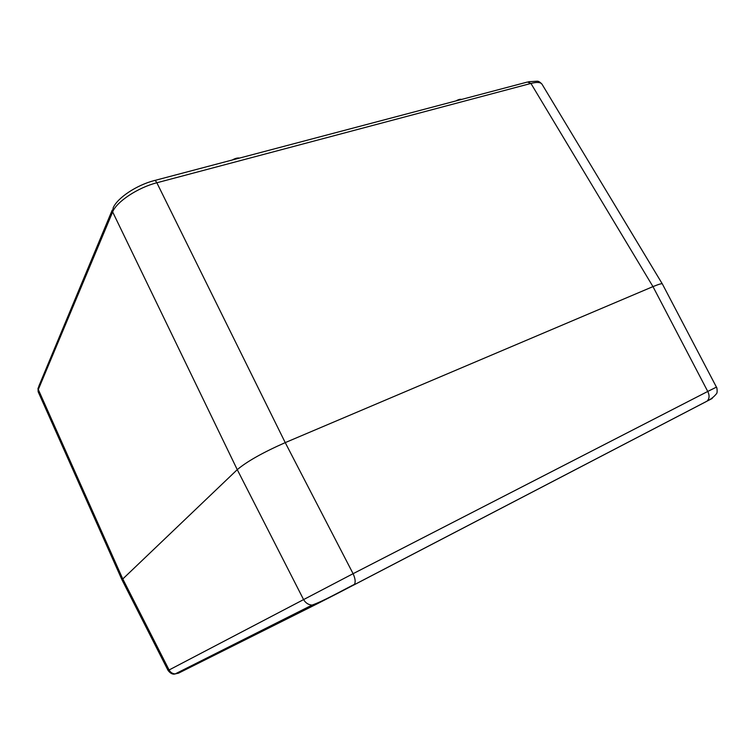 <?xml version="1.0" encoding="UTF-8"?>
<svg xmlns="http://www.w3.org/2000/svg" width="755" height="755" viewBox="0 0 755 755"><rect width="100%" height="100%" fill="white"/><g stroke="black" fill="none" stroke-linecap="round" stroke-linejoin="round"><path stroke-width="1.13" d="M712.21 398.451L338.835 592.741L316.543 604.142L312.004 605.114C308.285 604.774 305.435 602.858 303.463 599.366L237.259 469.657L121.961 579.755M316.288 604.264L178.576 673.13L175.188 673.913C172.857 674.677 170.498 673.535 168.101 670.497L353.095 573.687L707.756 391.449L652.971 286.607L285.248 442.609L652.971 286.607C659.238 284.05 662.39 283.191 662.409 284.05L716.438 387.126C716.854 386.579 717.769 392.798 716.448 393.761C713.749 397.064 710.757 399.376 707.473 400.697L707.473 400.697C709.492 398.291 709.587 395.205 707.756 391.449L716.438 387.126M652.962 286.607L530.935 83.437C536.984 81.889 540.693 82.172 542.071 84.305L662.371 283.993M38.165 391.788L38.297 389.533L112.646 211.947C116.364 201.878 137.967 187.523 156.851 182.776L530.935 83.437L527.49 82.012M455.85 100.943C458.549 99.471 460.437 98.971 461.531 99.443M232.191 160.013C235.201 158.361 237.627 157.72 239.486 158.088M168.101 670.497L121.951 579.755L237.259 469.657C246.885 461.513 262.872 452.5 285.239 442.619L156.851 182.776C155.766 180.804 154.794 180.096 153.935 180.662C136.636 185.202 117.78 197.612 113.25 207.634M38.798 386.249L38.297 389.533L122.631 578.651L169.063 669.93C170.413 672.412 172.451 673.734 175.188 673.913L312.004 605.114C323.291 601.159 339.741 591.835 354.473 584.332L354.473 584.332C355.709 581.992 355.256 578.443 353.095 573.687L285.239 442.619M113.212 207.672L112.646 211.947L237.259 469.657M706.284 401.556L353.651 585.068M528.594 81.738L537.116 81.21C538.447 81.078 540.089 82.087 542.024 84.23M38.146 391.741L38.024 388.061M38.826 386.211L112.221 210.107M154.718 180.473L527.452 82.031M121.942 579.727L38.165 391.769M316.826 603.349L317.062 603.821M177.765 672.62L178.105 673.337"/></g></svg>
